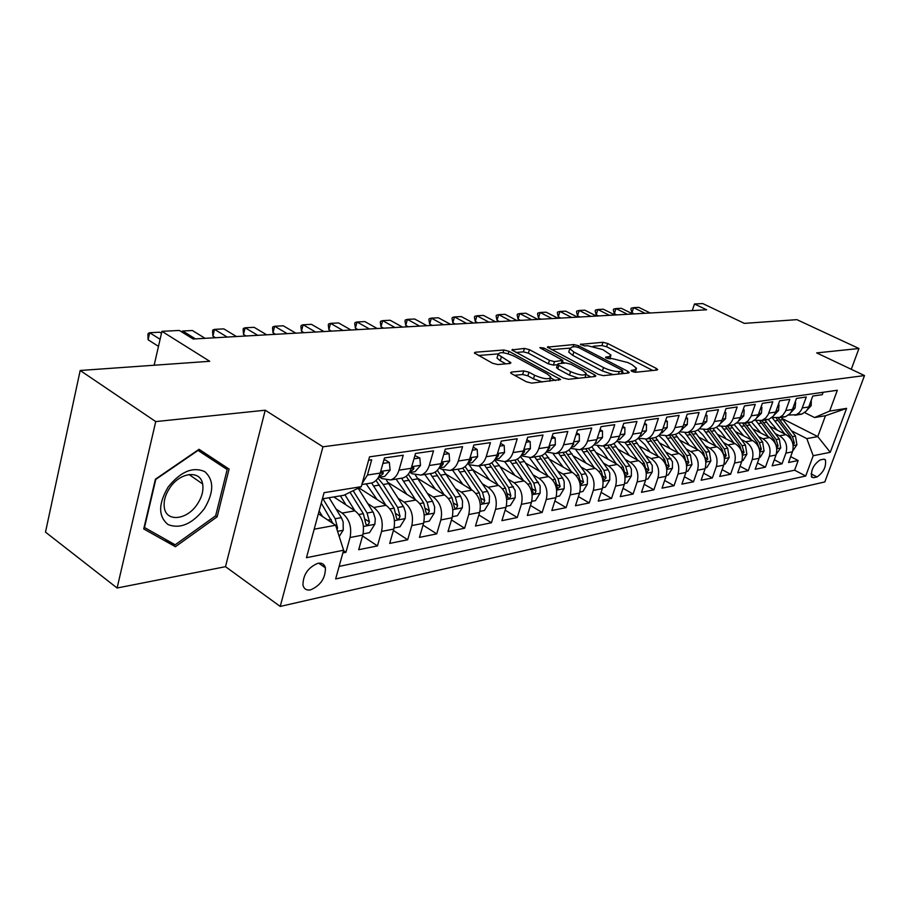 <?xml version="1.0" encoding="UTF-8"?>
<svg xmlns="http://www.w3.org/2000/svg" width="910" height="910" viewBox="0 0 910 910"><rect width="100%" height="100%" fill="white"/><g stroke="black" fill="none" stroke-linecap="round" stroke-linejoin="round"><path stroke-width="1.36" d="M632.052 371.428L635.453 372.292L657.065 370.04L657.691 369.551L656.292 368.413L607.653 343.479L602.977 342.285L580.421 344.367L584.652 345.948L587.553 345.709L602.784 349.599L611.019 355.093L608.836 356.743L605.958 356.993L605.48 357.368L606.401 358.119L612.646 358.711L628.014 362.612L632.131 364.739L636.511 368.334L634.395 369.983L631.551 370.268L631.085 370.643L632.052 371.428M310.663 589.839C320.616 585.448 325.53 578.112 325.405 567.829C324.381 564.143 321.89 562.642 317.909 563.29C308.024 567.476 303.041 574.756 302.962 585.13C303.974 589.02 306.534 590.59 310.663 589.839M511.477 372.065L510.612 372.793L511.875 373.851L526.367 381.79L531.702 383.121L560.606 379.515L508.952 351.294L503.856 350.009L475.27 352.238L474.372 352.955L492.515 363.238L497.781 364.557L510.078 363.477L510.931 362.783L498.054 354.49C499.362 351.67 504.709 352.215 514.082 356.117L547.251 374.01L550.743 376.956C549.401 379.788 544.021 379.231 534.591 375.261L528.972 372.213L523.739 370.905L511.477 372.065L511.09 373.339M851.271 369.301L858.96 348.507L796.887 319.649L744.357 323.38L702.736 303.565L694.478 303.986L706.615 309.787L193.148 338.998L179.35 330.444L161.923 331.331L154.154 365.24M155.735 421.592L117.106 588.008L225.498 566.68L265.219 410.217L155.735 421.592L80.182 370.484L209.732 361.293L161.923 331.331M265.219 410.217L322.948 446.799L864.5 375.568L824.813 481.936L280.223 606.435L322.948 446.799M858.96 348.507L816.691 352.898L864.5 375.568M598.325 374.385L603.33 375.648L628.537 373.02L629.208 372.474L627.832 371.348L578.658 345.777L573.857 344.56L547.388 347.142L598.325 374.385M595.106 376.501L568.5 379.288L563.336 377.991L511.864 349.963L524.422 348.405L529.438 349.679L549.447 360.349L554.486 361.623L562.801 360.337L540.767 348.28L539.903 347.575L543.918 348.041L594.48 374.784L595.834 375.91L595.106 376.501M117.106 588.008L45.5 532.134L80.182 370.484M342.865 552.916L345.925 552.302L343.502 550.652M336.04 509.02L342.183 513.069C349.406 519.007 352.022 527.163 350.043 537.537L362.806 535.057L358.699 549.708L377.445 545.909L362.544 536.001M367.799 503.605L373.794 507.484C380.971 513.274 383.554 521.259 381.563 531.429L393.814 529.051L389.685 543.418L407.68 539.766L393.404 530.462M398.262 498.407L404.12 502.127C411.252 507.78 413.811 515.595 411.809 525.571L423.56 523.295L419.442 537.389L436.72 533.874L423.025 525.115M427.518 493.402L433.24 496.985C440.315 502.513 442.851 510.169 440.849 519.94L452.134 517.756L448.004 531.588L464.612 528.221L451.485 519.94M455.626 488.602L461.222 492.037C468.252 497.44 470.754 504.948 468.741 514.537L479.604 512.432L475.475 526.014L491.445 522.772L478.831 514.958M482.653 483.972L488.124 487.282C495.108 492.572 497.588 499.92 495.575 509.338L506.017 507.314L501.899 520.657L517.267 517.528L505.141 510.135M508.667 479.513L514.025 482.709C520.952 487.885 523.409 495.097 521.385 504.345L531.44 502.388L527.334 515.492L542.144 512.489L530.473 505.471M533.726 475.225L538.97 478.307C545.841 483.369 548.264 490.445 546.25 499.522L555.942 497.645L551.835 510.521L566.111 507.621L554.884 500.966M557.864 471.073L563.006 474.053C569.819 479.013 572.219 485.963 570.206 494.881L579.556 493.072L575.461 505.733L589.236 502.934L578.419 496.598M581.16 467.08L586.199 469.958C592.956 474.815 595.333 481.64 593.32 490.41L602.329 488.659L598.257 501.103L611.543 498.407L601.112 492.378M603.626 463.213L608.574 466.011C615.274 470.766 617.617 477.466 615.615 486.088L624.317 484.404L620.256 496.644L633.087 494.039L623.02 488.295M625.329 459.482L630.175 462.189C636.818 466.864 639.15 473.439 637.148 481.913L645.554 480.287L641.505 492.333L653.915 489.808L644.189 484.325M646.293 455.876L651.048 458.503C657.646 463.088 659.943 469.549 657.941 477.887L666.063 476.317L662.036 488.158L674.037 485.724L664.653 480.491M666.564 452.395L671.239 454.932C677.768 459.436 680.043 465.784 678.052 473.996L685.913 472.472L681.897 484.131L693.511 481.777L684.434 476.772M686.174 449.017L690.758 451.485C697.242 455.899 699.483 462.143 697.504 470.22L705.102 468.752L701.121 480.23L712.348 477.955L703.578 473.166M705.148 445.741L709.652 448.152C716.079 452.486 718.297 458.629 716.329 466.58L723.689 465.158L719.719 476.453L730.593 474.247L722.108 469.662M723.53 442.578L727.955 444.922C734.324 449.176 736.52 455.216 734.552 463.042L741.684 461.666L737.737 472.802L748.282 470.663L740.058 466.261M741.332 439.507L745.677 441.782C751.99 445.968 754.174 451.917 752.217 459.63L759.122 458.287L755.198 469.264L765.412 467.183L757.45 462.962M758.587 436.527L762.864 438.745C769.121 442.863 771.282 448.71 769.325 456.308L776.025 455.011L772.124 465.829L782.031 463.816L785.921 453.1C787.867 445.604 785.728 439.849 779.529 435.799L775.32 433.638M774.319 459.755L782.031 463.816M823.152 392.278L822.265 394.678L812.744 396.055L808.467 407.703L806.362 411.024L802.051 413.993L796.807 414.482M788.504 415.04L796.261 414.744L799.355 412.605L801.664 409.443L806.294 396.988L796.466 398.409L792.166 410.239L790.039 413.606L785.694 416.609L780.336 417.076M771.771 417.633L779.711 417.394L782.839 415.222L785.512 411.263L789.812 399.365L779.677 400.832L775.354 412.844L773.216 416.257L768.836 419.305L763.342 419.76M754.504 420.306L761.943 420.409L765.799 417.917L768.142 414.653L772.817 401.822L762.364 403.335L758.019 415.529L755.857 418.998L751.444 422.081L745.825 422.524M736.69 423.059L745.04 422.923L748.213 420.704L750.921 416.621L755.277 404.358L744.482 405.917L740.103 418.304L737.942 421.819L733.494 424.959L727.727 425.379M718.297 425.891L725.418 426.369C729.035 425.209 731.594 422.627 733.096 418.634L737.168 406.975L726.009 408.59L721.926 420.352C720.424 424.39 717.854 426.995 714.213 428.166L711.665 428.576M699.289 428.815L706.626 429.384C710.278 428.2 712.848 425.584 714.35 421.523L718.456 409.682L706.922 411.343L702.816 423.298C701.303 427.404 698.721 430.043 695.058 431.238L692.487 431.647M679.645 431.818L687.209 432.489C690.883 431.295 693.477 428.633 694.99 424.515L699.107 412.48L687.187 414.198L683.057 426.346C681.533 430.521 678.928 433.205 675.243 434.4L672.649 434.821M659.318 434.923L667.121 435.697C670.829 434.491 673.445 431.795 674.958 427.598L679.099 415.37L666.768 417.155L662.616 429.509C661.092 433.74 658.465 436.47 654.745 437.687L652.14 438.097M638.297 438.12L646.35 439.029C650.081 437.801 652.709 435.06 654.244 430.794L658.396 418.361L645.622 420.204L641.459 432.773C639.923 437.073 637.284 439.849 633.531 441.077L630.903 441.498M616.514 441.43L624.84 442.465C628.594 441.225 631.244 438.438 632.78 434.104L636.955 421.455L623.725 423.366L619.539 436.152C617.992 440.531 615.342 443.341 611.565 444.592L608.915 445.013M593.946 444.831L602.557 446.036C606.344 444.774 609.006 441.941 610.553 437.539L614.739 424.674L601.032 426.653L596.823 439.655C595.277 444.114 592.603 446.969 588.804 448.232L586.131 448.664M570.547 448.357L579.465 449.733C583.276 448.459 585.949 445.582 587.507 441.088L591.716 427.996L577.486 430.055L573.266 443.284C571.707 447.822 569.023 450.734 565.19 452.008L562.505 452.441M546.262 451.997L555.51 453.567C559.343 452.281 562.039 449.347 563.597 444.785L567.817 431.454L553.041 433.581L548.81 447.06C547.263 451.678 544.555 454.636 540.699 455.933L537.992 456.365M521.043 455.762L530.644 457.537C534.5 456.24 537.218 453.26 538.777 448.607L543.008 435.037L527.663 437.255L523.421 450.973C521.862 455.683 519.144 458.685 515.265 460.005L512.535 460.437M494.835 459.664L504.811 461.677C508.701 460.358 511.431 457.32 512.99 452.588L517.233 438.757L501.285 441.066L497.031 455.046C495.472 459.834 492.731 462.906 488.829 464.236L486.088 464.669M467.581 463.69L469.367 464.76L477.966 465.965C481.879 464.635 484.62 461.552 486.19 456.718L490.433 442.635L473.837 445.036L469.583 459.288L471.164 460.221L471.471 458.856L469.765 458.697M439.234 467.876L441.384 469.185L450.04 470.436C453.976 469.082 456.729 465.943 458.299 461.029L462.553 446.662L445.274 449.153L441.02 463.69C439.45 468.673 436.686 471.835 432.739 473.211L429.964 473.655M410.103 472.449L412.264 473.791L420.977 475.088C424.924 473.712 427.689 470.527 429.258 465.51L433.513 450.86L415.506 453.464L411.252 468.286C409.682 473.359 406.918 476.59 402.948 477.977L400.161 478.421M379.743 477.215L381.927 478.592L390.686 479.934C394.656 478.546 397.431 475.293 399.001 470.174L403.255 455.227L384.464 457.946L380.221 473.075C378.651 478.25 375.875 481.538 371.894 482.948L369.085 483.392M362.806 535.057C364.796 524.774 362.191 516.687 354.98 510.806L333.811 496.94M393.814 529.051C395.804 518.962 393.234 511.056 386.067 505.312L358.893 487.851M423.56 523.295C425.573 513.399 423.013 505.653 415.904 500.045L388.183 482.55M452.134 517.756C454.147 508.053 451.622 500.454 444.558 494.983L417.883 478.433M479.604 512.432C481.617 502.911 479.115 495.472 472.108 490.115L446.389 474.417M506.017 507.314C508.03 497.963 505.562 490.672 498.612 485.428L473.791 470.515M531.44 502.388C533.465 493.209 531.019 486.054 524.115 480.924L500.147 466.728M555.942 497.645C557.955 488.625 555.544 481.606 548.696 476.59L525.525 463.053M579.556 493.072C581.57 484.211 579.181 477.318 572.39 472.404L549.981 459.493M602.329 488.659C604.342 479.945 601.976 473.177 595.242 468.366L573.562 456.024M624.317 484.404C626.319 475.839 623.987 469.185 617.298 464.464L596.3 452.668M645.554 480.287C647.545 471.869 645.236 465.34 638.615 460.699L618.265 449.403M666.063 476.317C668.065 468.024 665.779 461.609 659.204 457.059L639.48 446.23M685.913 472.472C687.892 464.316 685.628 458.003 679.122 453.544L659.978 443.147M705.102 468.752C707.081 460.722 704.84 454.522 698.391 450.143L679.804 440.156M723.689 465.158C725.657 457.252 723.439 451.144 717.046 446.844L698.994 437.244M741.684 461.666C743.652 453.885 741.457 447.879 735.109 443.648L717.569 434.411M759.122 458.287C761.078 450.621 758.906 444.717 752.615 440.554L735.564 431.659M776.025 455.011C777.97 447.458 775.832 441.646 769.587 437.562L753.002 428.985M823.573 459.22L820.172 459.925C813.586 464.464 810.742 470.186 811.652 477.113L813.586 477.704L816.998 476.954C823.573 472.358 826.382 466.637 825.415 459.8L823.573 459.22M314.189 529.199L335.619 525.252L343.616 550.22L335.642 578.931L805.714 476.021L813.199 455.728L806.817 438.62L791.563 430.839M343.616 550.22L306.477 557.693L324.062 492.685L361.27 486.679L369.551 456.843L837.337 390.265L829.658 411.092L846.607 408.363L830.261 452.293L813.199 455.728M339.123 566.418L794.623 470.197L798.161 460.54L788.549 462.496L792.428 451.838C794.362 444.399 792.235 438.665 786.058 434.65L769.917 426.38M362.191 483.369L367.435 475.043L371.678 459.789L368.607 460.233M769.325 456.308L765.412 467.183M752.217 459.63L748.282 470.663M734.552 463.042L730.593 474.247M716.329 466.58L712.348 477.955M697.504 470.22L693.511 481.777M678.052 473.996L674.037 485.724M657.941 477.887L653.915 489.808M637.148 481.913L633.087 494.039M615.615 486.088L611.543 498.407M593.32 490.41L589.236 502.934M570.206 494.881L566.111 507.621M546.25 499.522L542.144 512.489M521.385 504.345L517.267 517.528M495.575 509.338L491.445 522.772M468.741 514.537L464.612 528.221M440.849 519.94L436.72 533.874M411.809 525.571L407.68 539.766M381.563 531.429L377.445 545.909M350.043 537.537L345.925 552.302M323.994 564.939L323.55 566.543M335.619 525.252L318.363 513.729M806.817 438.62L817.783 436.595L825.472 415.733L814.541 417.542L829.658 411.092M782.395 418.668L817.783 436.595L830.261 452.293M804.645 412.594L814.541 417.542M225.498 566.68L280.223 606.435M694.478 303.986L692.26 310.606M361.27 486.679L343.855 495.29L322.402 498.828M790.676 456.649L798.161 460.54M794.623 470.197L805.714 476.021M458.583 469.071L461.347 468.627C465.272 467.285 468.024 464.168 469.583 459.288L458.299 461.029M825.472 415.733L846.607 408.363M143.723 528.938L175.425 546.717L217.16 516.789L229.07 469.071L199.04 449.301L155.405 479.206L143.723 528.938M215.898 461.927L216.216 460.608M215.659 515.731L217.16 516.789M165.063 539.095L175.425 546.717M635.442 372.292L636.147 369.449M609.996 358.95L610.667 356.208M652.766 370.484L606.617 346.755L601.931 345.561L593.206 346.255M569.728 348.143L551.414 349.622M624.271 373.464L622.281 372.417M622.315 371.212L622.793 370.836L621.826 370.051L578.624 347.552L575.256 346.687L572.14 346.938L569.797 348.701L573.869 352.022L603.512 367.549C609.347 370.336 614.591 371.667 619.255 371.53L622.315 371.212L621.485 373.748M569.125 350.851L568.739 352.079L572.799 355.412L573.869 352.022M613.226 374.613L602.42 370.973L572.799 355.412M515.879 352.477L523.375 351.874L524.422 348.405M557.466 364.728L553.405 365.103L548.366 363.841L528.38 353.148L523.375 351.874M562.346 361.805L564.791 363.101M586.017 374.363L590.886 376.945M570.593 371.621C579.625 375.409 584.812 376.012 586.154 373.407L582.582 370.438L570.923 364.262L565.918 362.999L558.376 363.682L557.602 364.307L558.888 365.376L570.593 371.621L569.489 375.136L578.567 378.23M585.085 377.548L585.801 374.556M556.647 367.356L557.807 368.88L558.888 365.376M569.489 375.136L557.807 368.88M542.462 381.995L533.476 378.867L527.868 375.819L522.636 374.51L514.514 375.295M549.697 381.245L550.334 378.253M497.395 356.709L496.997 358.051L500.227 360.747L501.296 357.186M505.903 363.841L500.227 360.747M497.941 353.922L478.387 355.503M555.646 380.619L550.675 377.934M792.701 450.996L796.898 444.797L795.499 436.095L781.315 417.428M784.852 434.036L772.328 417.826M777.22 430.123L768.313 419.476M793.111 445.081L794.339 443.011L792.462 436.641L778.255 417.929M776.344 418.27L790.528 436.982L792.417 442.203M811.299 400.002L811.185 405.61L807.25 409.909M645.053 313.29L633.599 307.66L638.797 307.387L650.229 312.995M630.914 309.047L631.187 308.206L633.599 307.66L631.961 312.733L630.914 309.047M634.327 313.904L631.961 312.733M204.227 508.861C214.009 492.515 214.191 480.116 204.795 471.653C192.909 466.409 180.703 471.505 168.213 486.941C158.169 503.924 158.147 516.482 168.123 524.604C180.271 529.199 192.306 523.944 204.227 508.861M197.208 504.322C201.94 497.201 203.749 490.399 202.634 483.938C200.473 469.969 180.271 471.983 169.92 487.703C165.336 494.562 163.47 501.148 164.312 507.473C166.143 522.408 186.994 520.076 197.208 504.322M197.891 450.086L227.17 469.549L215.647 515.799L175.186 544.794L144.485 527.527L155.792 479.388L198.039 450.427L227.17 469.549M776.31 454.158L780.735 447.834L779.313 438.995L764.991 420.045M768.415 436.948L756.085 420.795M760.714 432.978L751.58 422.035M776.708 448.164L778.073 446.036L776.184 439.564L761.841 420.545M759.895 420.932L774.194 439.917L776.105 445.525M759.395 457.423L760.237 457.264L764.07 450.962L762.625 441.987L748.179 422.729M751.467 439.962L739.25 423.764M743.697 435.913L734.268 424.629M759.804 451.314L761.317 449.153L759.406 442.567L744.926 423.252M742.913 423.639L757.359 442.942L759.293 448.96M741.968 460.79L742.992 460.585L746.883 454.192L745.427 445.081L730.844 425.505M733.983 443.056L721.812 426.756M726.157 438.938L721.027 431.92L716.375 427.256M742.173 454.386L744.039 452.361L742.094 445.684L727.488 426.039M725.361 426.392L739.989 446.059L741.934 452.509M723.973 464.259L725.19 464.02L729.16 457.525L727.682 448.266L712.962 428.371M715.942 446.264L703.771 429.793M708.048 442.067L702.861 434.912L697.845 429.941M724.337 457.787L726.203 455.671L724.246 448.88L709.493 428.917M707.297 429.27L722.062 449.278L724.019 456.081M795.021 402.413L795.636 402.322L795.101 408.067L790.881 412.537M627.513 314.291L615.979 308.57L621.314 308.297L632.825 313.984M613.306 309.98L613.579 309.127L615.979 308.57L614.341 313.711L613.306 309.98M616.718 314.905L614.341 313.711M778.232 404.904L779.017 404.779L778.528 410.615L774.023 415.244M609.45 315.315L597.847 309.502L603.341 309.218L614.921 315.008M595.185 310.936L595.458 310.071L597.847 309.502L596.198 314.724L595.185 310.936M598.587 315.929L596.198 314.724M779.017 404.779L778.38 404.461M760.896 407.464L761.886 407.316L761.431 413.231L756.631 418.02M590.863 316.373L579.169 310.469L584.834 310.185L596.494 316.054M576.542 311.925L576.815 311.049L579.169 310.469L577.52 315.77L576.542 311.925M579.932 316.998L577.52 315.77M761.886 407.316L761.09 406.918M743.004 410.114L744.187 409.944L743.777 415.938L738.784 420.841M571.707 317.465L559.946 311.47L565.77 311.163L577.52 317.135M557.329 312.938L557.602 312.05L559.946 311.47L558.296 316.851L557.329 312.938M560.719 318.09L558.296 316.851M744.187 409.944L743.242 409.454M705.386 467.842L706.82 467.569L710.858 460.96L709.356 451.553L694.501 431.317M697.322 449.563L685.093 432.876M689.37 445.286L684.104 437.983L678.655 432.659M705.716 461.017L707.798 459.095L705.807 452.19L690.929 431.897M688.665 432.25L703.555 452.6L705.534 460.073M724.531 412.856L725.93 412.639L725.566 418.736L720.163 423.81M551.983 318.58L540.142 312.494L546.148 312.187L557.966 318.25M537.548 313.984L537.821 313.074L540.142 312.494L538.481 317.954L537.548 313.984M540.927 319.217L538.481 317.954M725.93 412.639L724.804 412.071M686.197 471.551L687.858 471.232L691.964 464.521L690.44 454.954L675.425 434.343M678.098 452.987L665.756 436.004M670.067 448.63L664.744 441.168L658.772 435.435M669.419 435.333L684.457 456.035L686.72 464.714L688.779 462.633L686.777 455.614L671.751 434.957M705.432 415.677L707.059 415.438L706.74 421.626L701.03 426.824M531.633 319.74L519.712 313.552L525.912 313.233L537.799 319.387M517.153 315.065L517.426 314.143L519.712 313.552L518.052 319.091L517.153 315.065M520.52 320.377L518.052 319.091M707.059 415.438L705.75 414.755M666.359 475.373L668.259 475.009L672.433 468.184L672.467 461.723L655.632 437.369M658.214 456.524L645.725 439.189M650.127 452.077L644.724 444.455L638.137 438.279M649.524 438.518L664.698 459.573L667.007 468.388L669.134 466.284L667.11 459.14L651.947 438.131M685.696 418.6L687.551 418.327L687.289 424.606L681.26 429.929M510.647 320.934L498.657 314.644L505.05 314.314L517.016 320.57M496.121 316.168L496.394 315.235L498.657 314.644L496.997 320.263L496.121 316.168M499.465 321.571L496.997 320.263M687.551 418.327L686.049 417.542M645.838 479.331L647.988 478.922L652.254 471.983L652.277 465.408L635.123 440.451M637.66 460.176L624.988 442.442M629.504 455.648L624.033 447.857L618.607 442.351M628.969 441.805L644.28 463.247L646.612 472.188L648.819 470.06L646.771 462.792L631.472 441.407M665.267 421.626L667.371 421.307L667.178 427.689L662.025 432.898L660.819 433.137M489 322.174L476.931 315.77L483.517 315.429L495.563 321.799M474.428 317.317L474.701 316.373L476.931 315.77L475.27 321.48L474.428 317.317M477.75 322.811L475.27 321.48M667.371 421.307L665.676 420.409M624.601 483.438L627.035 482.96L631.369 475.907L631.392 469.219L629.788 465.852L613.863 443.579M616.4 463.963L603.58 445.866M608.176 459.334L602.636 451.371L597.881 446.31M607.698 445.206L623.157 467.035L625.511 476.112L627.809 473.962L625.727 466.58L610.291 444.797M644.109 424.754L646.498 424.401L646.362 430.885L641.175 436.163L639.662 436.436M640.947 434.081L641.505 432.625M466.637 323.437L454.5 316.93L461.313 316.578L473.427 323.05M452.031 318.5L452.304 317.533L454.5 316.93L452.839 322.732L452.031 318.5M455.341 324.085L452.839 322.732M646.498 424.401L644.576 423.366M602.625 487.68L605.343 487.146L609.768 479.968L609.768 473.166L608.153 469.731L591.818 446.764M594.389 467.876L581.422 449.415M586.097 463.156L576.053 450.154M585.699 448.732L601.294 470.959L603.671 480.173L606.049 478L603.956 470.481L588.372 448.3M622.212 427.996L624.886 427.598L624.806 434.184L619.596 439.553L617.947 439.826M618.789 438.017L619.664 435.765M443.545 324.756L431.34 318.136L438.37 317.772L450.552 324.358M428.906 319.728L429.179 318.739L431.34 318.136L429.679 324.028L428.906 319.728M432.193 325.405L429.679 324.028M624.886 427.598L622.724 426.426M579.841 492.071L582.878 491.491L587.382 484.165L587.382 477.261L585.744 473.757L568.921 449.984M571.582 471.937L558.478 453.089M563.233 467.126L553.257 453.976M562.903 452.384L578.635 475.031L581.046 484.37L583.526 482.186L581.399 474.531L565.622 451.872M599.508 431.363L602.488 430.919L602.488 437.608L597.244 443.068L595.584 443.341M595.868 441.987L597.017 439.052M419.669 326.11L407.396 319.376L414.664 319L426.915 325.7M405.007 320.991L405.291 319.99L407.396 319.376L405.735 325.37L405.007 320.991M408.272 326.758L405.735 325.37M602.488 430.919L600.077 429.588M556.226 496.632L559.593 495.984L564.189 488.534L564.189 481.492L562.528 477.921L545.124 453.26M547.957 476.158L534.693 456.888M539.528 471.232L529.484 457.821M539.277 456.16L555.157 479.251L557.591 488.727L560.173 486.531L558.023 478.728L541.95 455.455M575.95 434.843L579.272 434.354L579.34 441.157L574.062 446.708L572.39 446.981M572.117 446.014L573.63 444.319L573.493 442.59M394.986 327.52L382.655 320.65L390.162 320.263L402.482 327.088M380.312 322.288L380.585 321.275L382.655 320.65L380.994 326.747L380.312 322.288M383.531 328.169L380.994 326.747M579.272 434.354L576.587 432.864M551.517 438.461L555.18 437.926L555.339 444.842L550.027 450.484L548.343 450.757M547.501 450.132L549.447 448.073L549.754 446.662L549.048 446.31M369.449 328.976L357.05 321.981L364.819 321.583L377.206 328.533M354.752 323.641L355.025 322.606L357.05 321.981L355.389 328.18L354.752 323.641M357.948 329.625L355.389 328.18M555.18 437.926L552.211 436.243M526.128 442.226L530.177 441.623L530.416 448.653L525.081 454.397L523.386 454.67M521.965 454.363L524.353 451.963L524.649 450.575L523.659 450.222M343.002 330.478L330.546 323.357L338.588 322.936L351.033 330.023M328.305 325.041L328.578 323.994L330.546 323.357L328.885 329.659L328.305 325.041M331.456 331.138L328.885 329.659M530.177 441.623L526.89 439.746M531.736 501.353L535.455 500.637L540.142 493.049L540.13 485.883L524.513 461.541L520.372 456.592M523.443 480.525L510.032 460.835M514.958 475.498L504.709 461.711M514.798 460.073L530.814 483.62L533.26 493.243C534.409 494.096 535.308 493.357 535.956 491.025L533.783 483.085L517.346 459.095M506.301 506.267L510.396 505.471L515.197 497.736L515.162 490.433L499.408 465.613L494.608 459.971M497.998 485.064L484.45 464.93M489.455 479.934L479.07 465.795M489.318 464.066L505.539 488.158L508.019 497.918C509.202 498.839 510.135 498.1 510.828 495.7L508.622 487.601L491.753 462.792M479.888 511.363L484.393 510.487L489.284 502.604L489.443 495.995L487.544 491.389L468.991 464.532M471.573 489.796L457.866 469.185M462.962 484.529L452.463 470.049M462.758 468.07L479.297 492.867L481.788 502.775C483.028 503.776 484.006 503.037 484.723 500.546L482.493 492.299L465.09 466.546M499.749 446.127L504.197 445.468L504.538 452.623L499.169 458.469L497.463 458.742M495.45 458.697L498.271 456.012L498.578 454.625L497.247 454.352M315.611 332.036L303.098 324.779L311.436 324.347L323.937 331.558M300.914 326.485L301.199 325.416L303.098 324.779L301.449 331.195L300.914 326.485M304.02 332.696L301.449 331.195M504.197 445.468L500.58 443.363M452.429 516.664L457.366 515.708L462.36 507.666L462.519 500.932L460.585 496.234L443.056 470.038M444.114 494.699L430.248 473.609M435.446 489.318L424.811 474.474M435.071 472.131L452.02 497.77L454.534 507.814C455.819 508.906 456.843 508.167 457.605 505.585L455.353 497.167L437.289 470.345M472.301 450.188L477.193 449.472L477.636 456.752L472.245 462.689L470.527 462.974M467.899 463.167L471.164 460.221M287.207 333.651L274.649 326.246L283.283 325.803L295.841 333.162M272.534 327.987L272.807 326.895L274.649 326.246L273 332.776L272.534 327.987M275.594 334.311L273 332.776M477.193 449.472L473.223 447.117M423.855 522.169L429.258 521.134L434.366 512.933L434.673 506.927L432.557 501.262L415.472 475.191M415.551 499.817L401.526 478.205M406.815 494.312L396.066 479.081M406.19 476.26L423.65 502.866L426.176 513.058C427.507 514.241 428.587 513.502 429.395 510.828L427.108 502.24L408.283 474.19M443.727 454.42L449.096 453.635L449.642 461.04L444.228 467.092L442.499 467.376M449.096 453.635L444.649 451.28M439.246 467.786L442.954 464.589L443.261 463.258L441.145 463.27M257.757 335.324L245.143 327.782L254.106 327.316L266.71 334.823M243.106 329.534L243.38 328.43L245.143 327.782L243.505 334.425L243.106 329.534M246.109 335.995L243.505 334.425M394.098 527.914L400.002 526.776L405.234 518.404L405.53 512.284L403.835 507.234L386.522 480.298M385.806 505.141L371.633 482.983M377.024 499.499L366.138 483.87M376.035 480.423L394.11 508.167L396.658 518.507C398.045 519.803 399.171 519.064 400.036 516.288L397.715 507.518L383.144 484.484L377.968 478.091M413.97 458.833L419.828 457.957L420.5 465.51L415.074 471.676L413.333 471.96M419.828 457.957L414.88 455.626M415.074 471.676L409.42 472.563L413.584 469.15L413.891 467.842L411.309 468.104M227.181 337.064L214.521 329.363L223.826 328.885L236.475 336.541M212.576 331.149L212.838 330.023L214.521 329.363L212.906 336.131L212.576 331.149M215.511 337.735L212.906 336.131M363.101 533.897L369.54 532.657L374.886 524.103L375.284 518.78L373.453 512.705L358.165 488.215M354.832 510.703L344.924 494.756M345.993 504.913L340.374 495.859M349.997 492.253L363.34 513.695L365.911 524.171C367.344 525.593 368.527 524.854 369.437 521.976L367.105 513.012L353.171 490.683M382.928 463.429L389.332 462.473L390.14 470.174L384.691 476.442L382.939 476.726M389.332 462.473L385.271 459.948L383.849 460.153M378.355 477.488L382.974 473.894L383.281 472.62L380.175 473.223M195.411 338.873L182.728 331.012L192.397 330.512L205.069 338.327M181.261 331.627L182.728 331.012L182.41 332.343M339.214 536.49L343.252 530.052L343.138 521.839L341.352 517.642L329.079 497.724M322.527 516.505L319.126 510.942M337.018 529.62L337.553 527.902L335.187 518.745L322.891 498.748M321.241 503.116L333.003 523.512M160.103 339.305L149.684 332.719L159.728 332.207L161.48 333.299M147.92 334.561L148.182 333.401L149.684 332.719L148.091 339.76L147.92 334.561M158.476 346.357L148.091 339.76M342.183 513.069L354.98 510.806M373.794 507.484L386.067 505.312M404.12 502.127L415.904 500.045M433.24 496.985L444.558 494.983M461.222 492.037L472.108 490.115M488.124 487.282L498.612 485.428M514.025 482.709L524.115 480.924M538.97 478.307L548.696 476.59M563.006 474.053L572.39 472.404M586.199 469.958L595.242 468.366M608.574 466.011L617.298 464.464M630.175 462.189L638.615 460.699M651.048 458.503L659.204 457.059M671.239 454.932L679.122 453.544M690.758 451.485L698.391 450.143M709.652 448.152L717.046 446.844M727.955 444.922L735.109 443.648M745.677 441.782L752.615 440.554M762.864 438.745L769.587 437.562M779.529 435.799L786.058 434.65M802.313 407.953L808.774 406.952M367.435 475.043L380.221 473.075M399.001 470.174L411.252 468.286M429.258 465.51L441.02 463.69M486.19 456.718L497.031 455.046M512.99 452.588L523.421 450.973M538.777 448.607L548.81 447.06M563.597 444.785L573.266 443.284M587.507 441.088L596.823 439.655M610.553 437.539L619.539 436.152M632.78 434.104L641.459 432.773M654.244 430.794L662.616 429.509M674.958 427.598L683.057 426.346M694.99 424.515L702.816 423.298M714.35 421.523L721.926 420.352M733.096 418.634L740.41 417.497M751.228 415.836L758.314 414.744M768.791 413.129L775.661 412.059M785.808 410.501L792.473 409.466M785.921 453.1L792.428 451.838M811.072 473.848L816.998 476.954M811.322 476.522L813.586 477.704M633.713 372.065L634.395 369.983M605.741 357.687L605.958 356.993M608.176 358.779L608.836 356.743M580.705 344.708L580.921 344.003M601.931 345.561L602.977 342.285M606.617 346.755L607.653 343.479M655.712 370.177L656.292 368.413M631.324 370.962L631.551 370.268M547.831 347.643L548.161 346.562M573.141 346.858L573.857 344.56M578.168 347.336L578.658 345.777M627.24 373.146L627.832 371.348M602.42 370.973L603.512 367.549M618.425 374.067L619.255 371.53M512.341 350.509L512.694 349.326M528.38 353.148L529.438 349.679M548.366 363.841L549.447 360.349M553.405 365.103L554.486 361.623M561.265 363.42L562.039 360.94M543.407 349.679L543.918 348.041M593.889 376.638L594.48 374.784M522.636 374.51L523.739 370.905M527.868 375.819L528.972 372.213M533.476 378.867L534.591 375.261M509.156 363.556L509.702 361.748M474.895 353.524L475.27 352.238M503.037 352.727L503.856 350.009M508.212 353.785L508.952 351.294M558.683 380.312L559.275 378.401M793.179 445.627L796.807 444.945M780.052 420.079L783.112 419.578M775.024 420.898L778.118 420.397M792.462 436.641L795.499 436.095M789.402 437.187L790.528 436.982M792.405 442.021L794.339 443.011M811.208 405.462L809.206 405.769M776.776 448.71L780.643 447.993M763.661 422.74L766.812 422.229M758.485 423.582L761.659 423.059M776.184 439.564L779.313 438.995M772.965 440.133L774.194 439.917M776.082 445.001L778.073 446.036M759.873 451.895L763.979 451.121M746.769 425.482L750.022 424.947M741.422 426.346L744.71 425.812M759.406 442.567L762.625 441.987M756.017 443.181L757.359 442.942M759.259 448.073L761.317 449.153M742.435 455.171L746.791 454.352M729.342 428.303L732.698 427.757M723.837 429.201L727.215 428.655M742.094 445.684L745.427 445.081M738.545 446.321L739.989 446.059M741.9 451.235L744.039 452.361M724.44 458.56L729.058 457.685M711.37 431.226L714.828 430.658M705.682 432.148L709.174 431.579M724.246 448.88L727.682 448.266M720.504 449.551L722.062 449.278M723.996 454.5L726.203 455.671M795.124 407.93L792.906 408.272M778.539 410.467L776.105 410.842M761.442 413.083L758.758 413.504M743.788 415.79L740.854 416.245M705.853 462.052L710.755 461.131M692.828 434.229L696.389 433.649M686.948 435.185L690.553 434.605M705.807 452.19L709.356 451.553M701.883 452.896L703.555 452.6M705.512 457.866L707.798 459.095M725.566 418.589L722.369 419.078M686.663 465.658L691.862 464.68M673.673 437.346L677.359 436.743M667.599 438.324L671.33 437.721M686.777 455.614L690.44 454.954M682.648 456.354L684.457 456.035M686.424 461.347L688.779 462.633M706.752 421.466L703.259 422.001M666.814 469.401L672.331 468.354M653.88 440.554L657.691 439.939M647.613 441.566L651.458 440.94M667.11 459.14L670.897 458.469M662.764 459.925L664.698 459.573M666.689 464.93L669.134 466.284M687.3 424.447L683.501 425.027M646.293 473.257L652.152 472.153M633.417 443.875L637.353 443.238M626.933 444.922L630.914 444.273M646.771 462.792L650.684 462.098M642.198 463.622L644.28 463.247M646.282 468.65L648.819 470.06M667.178 427.529L663.071 428.155M625.056 477.25L631.267 476.078M612.259 447.31L616.332 446.639M605.548 448.391L609.666 447.731M625.727 466.58L629.788 465.852M620.916 467.444L623.157 467.035M625.181 472.483L627.809 473.962M646.362 430.714L641.914 431.397M603.068 481.379L609.654 480.15M590.351 450.86L594.571 450.177M583.412 451.986L587.678 451.292M603.956 470.481L608.153 469.731M598.882 471.391L601.294 470.959M603.319 476.442L606.049 478M624.817 434.024L619.994 434.764M580.296 485.667L587.268 484.359M567.681 454.545L572.049 453.828M560.48 455.705L564.905 454.989M581.399 474.531L585.744 473.757M576.064 475.498L578.635 475.031M580.682 480.548L583.526 482.186M602.488 437.437L597.279 438.245M556.67 490.115L564.075 488.715M544.18 458.356L548.707 457.616M536.718 459.561L541.302 458.822M558.023 478.728L562.528 477.921M552.393 479.741L555.157 479.251M557.227 484.802L560.173 486.531M579.34 440.986L573.721 441.85M573.027 443.989L573.63 444.319M555.339 444.66L549.276 445.593M548.639 447.606L549.447 448.073M530.416 448.482L523.887 449.483M523.295 451.36L524.353 451.963M532.168 494.721L540.028 493.243M519.815 462.303L524.513 461.541M512.08 463.565L516.823 462.792M533.783 483.085L538.458 482.243M527.857 484.154L530.814 483.62M532.885 489.205L535.956 491.025M506.733 499.499L515.071 497.929M494.528 466.409L499.408 465.613M486.497 467.717L491.434 466.91M508.622 487.601L513.479 486.736M502.377 488.727L505.539 488.158M507.632 493.777L510.828 495.7M480.309 504.47L489.159 502.809M468.286 470.663L473.348 469.844M459.937 472.017L465.067 471.187M482.493 492.299L487.544 491.389M475.907 493.482L479.297 492.867M481.39 498.509L484.723 500.546M504.527 452.452L497.497 453.533M496.974 455.25L498.271 456.012M452.839 509.634L462.235 507.871M441.009 475.1L446.275 474.235M432.341 476.499L437.664 475.634M455.353 497.167L460.585 496.234M448.38 498.418L452.02 497.77M454.124 503.423L457.605 505.585M477.625 456.57L470.049 457.73M424.253 515.014L434.241 513.138M412.651 479.695L418.134 478.808M403.63 481.162L409.182 480.264M427.108 502.24L432.557 501.262M419.76 503.56L423.65 502.866M425.755 508.531L429.395 510.828M449.631 460.858L441.475 462.109M441.088 463.463L442.954 464.589M394.496 520.611L405.098 518.62M383.144 484.484L388.843 483.563M373.76 486.008L379.527 485.075M397.715 507.518L403.392 506.495M389.946 508.917L394.11 508.167M396.225 513.843L400.036 516.288M420.488 465.328L411.718 466.671M411.548 467.899L413.584 469.15M363.477 526.446L374.749 524.319M357.186 488.693L358.358 488.511M367.105 513.012L373.02 511.955M358.893 514.491L363.34 513.695M365.456 519.36L369.437 521.976M390.117 469.981L380.687 471.425M380.88 472.586L382.974 473.894M337.564 531.315L343.115 530.268M335.187 518.745L341.352 517.642M327.85 520.065L331.263 519.451M336.177 526.981L337.553 527.902M318.682 563.165L325.405 567.829M794.862 415.256L801.346 414.221M778.312 417.906L784.989 416.837M761.226 420.647L768.12 419.544M743.606 423.457L750.727 422.32M725.418 426.369L732.766 425.197M706.626 429.384L714.213 428.166M687.209 432.489L695.058 431.238M667.121 435.697L675.243 434.4M646.35 439.029L654.745 437.687M624.84 442.465L633.531 441.077M602.557 446.036L611.565 444.592M579.465 449.733L588.804 448.232M555.51 453.567L565.19 452.008M530.644 457.537L540.699 455.933M504.811 461.677L515.265 460.005M477.966 465.965L488.829 464.236M450.04 470.436L461.347 468.627M420.977 475.088L432.739 473.211M390.686 479.934L402.948 477.977M361.861 484.552L371.894 482.948M824.21 459.175L825.415 459.8M621.86 373.714L622.702 371.098M568.739 352.079L569.797 348.701M561.868 363.363L562.676 360.758M556.51 367.799L557.602 364.307M496.997 358.051L498.054 354.49M189.03 474.519L202.634 483.938M701.075 426.767L701.667 426.676M681.306 429.873L682.182 429.736M660.853 433.08L662.025 432.898M639.684 436.402L641.175 436.163M617.754 439.849L619.596 439.553M595.026 443.42L597.244 443.068M571.469 447.117L574.062 446.708M547.001 450.95L550.027 450.484M549.117 446.298L549.754 446.662M521.612 454.943L525.081 454.397M523.967 450.166L524.649 450.575M495.211 459.084L499.169 458.469M497.827 454.192L498.578 454.625M467.763 463.395L472.245 462.689M470.641 458.367L471.471 458.856M439.189 467.888L444.228 467.092M442.362 462.712L443.261 463.258M412.912 467.239L413.891 467.842M378.765 477.375L384.691 476.442M382.211 471.96L383.281 472.62"/></g></svg>
